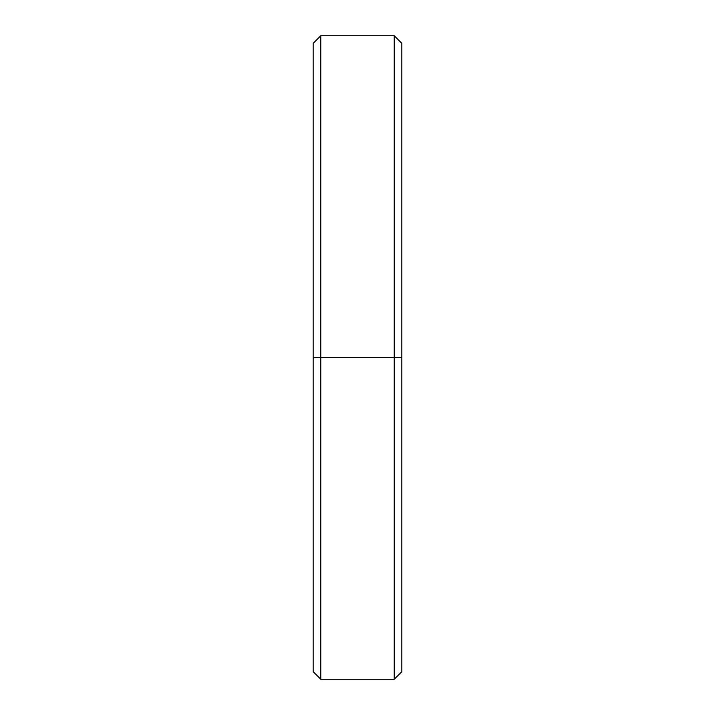 <?xml version="1.0" encoding="UTF-8"?>
<svg xmlns="http://www.w3.org/2000/svg" width="715" height="715" viewBox="0 0 715 715"><rect width="100%" height="100%" fill="white"/><g stroke="black" fill="none" stroke-linecap="round" stroke-linejoin="round"><path stroke-width="1.07" d="M394.233 357.5L394.233 679.25L394.233 357.5L313.161 357.5L313.161 671.653L313.161 357.5L320.767 357.5L320.767 679.25L320.767 357.5L394.233 357.5L394.233 35.75L394.233 357.5L401.839 357.5L394.233 357.5M401.839 671.653L401.839 357.5L401.839 671.653L394.233 679.25L320.767 679.25L313.161 671.653M313.161 43.347L313.161 357.5L313.161 43.347L320.767 35.75L320.767 357.5L320.767 35.75L394.233 35.75L401.839 43.347L401.839 357.5L401.839 43.347"/></g></svg>
